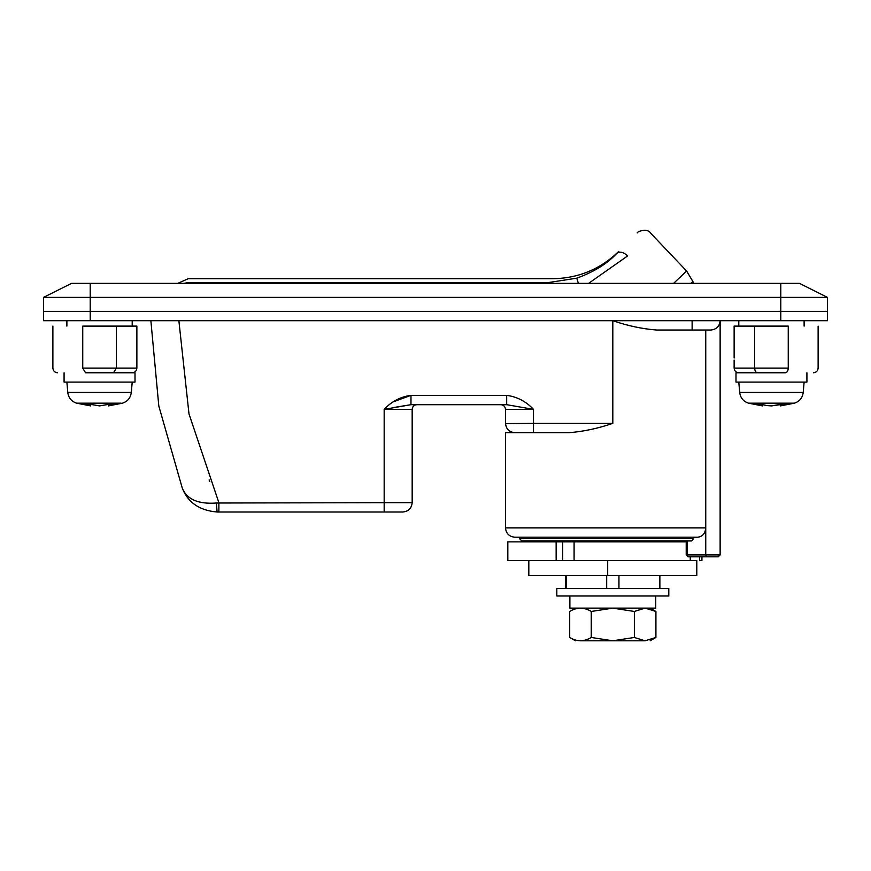<?xml version="1.0" encoding="UTF-8"?>
<svg xmlns="http://www.w3.org/2000/svg" width="871" height="871" viewBox="0 0 871 871"><rect width="100%" height="100%" fill="white"/><g stroke="black" fill="none" stroke-linecap="round" stroke-linejoin="round"><path stroke-width="1.31" d="M64.084 372.777L64.084 382.108L135.005 382.108L135.005 372.777L85.543 372.777C48.624 372.777 48.624 372.777 85.543 372.777L82.745 368.106L136.867 368.106L136.867 326.113L82.745 326.113C43.365 326.113 43.365 326.113 82.745 326.113L82.745 368.106C43.365 368.106 43.365 368.106 82.745 368.106M66.882 382.108L67.786 392.418L131.303 392.418L132.207 382.108L95.843 382.108M108.407 404.645L108.407 405.908L115.887 404.057L110.345 404.057L99.544 405.908L88.733 404.057L83.191 404.057L90.671 405.908L76.55 403.164L121.025 403.164M110.182 404.111L110.182 405.548M88.896 404.1L88.896 405.548M90.671 404.645L90.671 405.908M116.344 326.113L116.344 368.106L113.546 372.777L132.207 372.777C135.005 372.538 136.562 370.981 136.867 368.106M528.817 575.47L696.8 575.47L696.8 560.543L528.817 560.543L528.817 575.47M659.87 588.535L659.87 575.47L665.596 575.47L612.814 575.47M618.943 575.47L618.943 588.535M659.467 575.47L659.467 588.535M566.15 575.47L566.15 588.535M606.684 575.47L606.684 588.535M734.133 360.05L734.133 368.106C734.438 370.981 735.995 372.538 738.793 372.777L757.454 372.777C755.767 372.483 754.841 370.926 754.656 368.106L788.255 368.106C827.635 368.106 827.635 368.106 788.255 368.106C788.081 370.926 787.144 372.483 785.457 372.777C822.376 372.777 822.376 372.777 785.457 372.777L735.995 372.777L735.995 382.108L806.916 382.108L806.916 372.777M738.793 382.108L739.697 392.418L803.214 392.418L804.118 382.108M769.289 382.108L771.456 382.108M771.456 405.908L780.329 404.645L780.329 405.908L787.809 404.057L782.267 404.057L771.466 405.908L766.556 405.548L771.456 405.908M739.697 392.418C740.394 397.818 743.311 401.4 748.472 403.164L762.593 405.908L762.593 404.634L766.556 405.548L760.655 404.057L755.113 404.057L762.593 405.908L760.818 405.548L760.818 404.1M780.329 405.908L794.45 403.164L748.472 403.164M782.104 404.1L782.104 405.548M43.55 297.37L71.542 283.369L780.786 283.369L780.786 311.372L827.45 311.372L827.45 320.702L780.786 320.702L780.786 311.372L827.45 311.372L827.45 297.37L43.55 297.37L43.55 311.372L780.786 311.372L43.55 311.372L43.55 320.702L780.786 320.702M183.727 283.369L188.561 282.531C188.082 277.435 188.082 277.435 188.561 282.531L188.561 283.369M209.802 481.609L209.138 479.932M188.561 282.531L548.567 282.531L576.776 278.176C593.989 271.915 607.327 263.641 616.788 253.374C619.771 251.207 623.407 252.046 627.686 255.889L588.589 283.369M576.776 278.176L578.409 283.369M548.567 282.531C554.217 277.435 554.217 277.435 548.567 282.531L548.567 283.369M616.788 253.374C619.455 250.706 619.455 250.706 616.788 253.374M556.144 541.871L507.826 541.871L507.826 560.543L556.144 560.543L556.144 541.871L686.217 541.871M679.892 560.543L556.144 560.543M701.188 560.543L699.598 560.543L699.598 556.809M574.087 560.543L574.087 541.871M734.133 358.035L734.133 326.113L788.255 326.113C827.635 326.113 827.635 326.113 788.255 326.113L788.255 368.106M569.884 596.004L569.884 608.132L655.743 608.132L655.743 596.004M556.819 596.004L668.808 596.004L668.808 588.535L556.819 588.535L556.819 596.004M569.71 611.464L569.71 637.463C576.874 641.84 584.049 641.84 591.257 637.463L612.814 640.795L634.36 637.463L634.36 611.464L612.814 608.132L591.257 611.464L591.257 637.463L591.257 611.464C584.093 607.087 576.907 607.087 569.71 611.464L575.481 608.132M634.36 637.463L645.008 640.795L655.917 637.463L655.917 611.464L645.259 608.132M645.008 608.132L634.36 611.464M580.358 640.795L645.008 640.795M645.259 640.795C651.704 640.795 651.704 640.795 645.259 640.795M506.682 404.688L506.682 395.358C517.134 396.762 526.073 401.433 533.488 409.359L506.682 404.688L410.981 404.688L384.176 409.359C391.591 401.433 400.518 396.762 410.981 395.358L393.757 401.651M393.507 407.541L410.981 404.688L410.981 395.358L506.682 395.358M533.488 432.691L533.488 423.36L612.814 423.36C597.942 428.456 583.352 431.559 569.035 432.691L514.826 432.691C509.197 432.092 506.084 428.989 505.496 423.36L505.496 409.359C505.191 406.539 503.634 404.993 500.825 404.688M514.434 432.68L505.496 432.691L505.496 527.88C506.062 533.52 509.176 536.634 514.826 537.211M687.143 540.945L687.143 554.936L686.446 554.936L705.75 554.936L706.25 556.809L705.75 554.936L720.132 554.936L720.132 320.702C719.533 326.331 716.43 329.445 710.801 330.033L656.582 330.033C642.275 328.911 627.675 325.798 612.814 320.702L612.814 423.36M720.132 554.936L718.259 556.809L706.25 556.809L718.259 556.809L720.132 554.936M706.25 556.809L688.079 556.809L686.217 554.936L686.217 540.945M178.871 320.702L188.996 413.921L218.871 502.676L218.871 512.006L217.097 512.006C199.568 510.526 187.973 502.589 182.311 488.217L158.805 405.962L150.868 320.702M217.097 512.006C199.568 510.526 187.973 502.589 182.311 488.217C186.971 499.41 198.316 504.342 216.378 503.013L217.097 512.006M416.839 404.688C414.019 404.993 412.462 406.539 412.168 409.359L412.168 502.676C411.58 508.305 408.466 511.419 402.838 512.006L384.176 512.006L384.176 502.676L216.378 503.013M384.176 512.006L218.871 512.006M780.786 283.369L799.458 283.369L827.45 297.37M705.75 554.936L705.75 330.033M691.607 540.945L521.827 540.945L691.607 540.945L693.632 538.605L519.486 538.605L693.632 538.605L693.632 537.211M697.671 537.211L514.826 537.211L697.671 537.211C702.549 536.612 705.238 533.509 705.75 527.88L505.496 527.88L705.75 527.88M607.686 575.47L607.686 560.543M90.214 320.702L90.214 283.369M187.298 283.369L187.221 282.596M627.686 255.889C657.921 225.818 657.921 225.818 627.686 255.889M673.588 283.369L686.598 271.012L692.87 281.475L690.866 283.369M562.71 560.543L562.71 541.871M734.133 368.106L754.656 368.106L754.656 326.113M505.496 423.6L533.488 423.36L533.488 409.359L505.496 409.359M692.129 330.033L692.129 320.702M687.143 554.936L688.079 556.809M412.168 409.359L384.176 409.359L384.176 502.676L412.168 502.676M67.786 392.418C68.471 397.818 71.4 401.4 76.55 403.164M131.303 392.418C130.606 397.818 127.689 401.4 122.528 403.164L108.407 405.908M52.881 326.113L52.881 368.106C53.175 370.937 54.721 372.494 57.551 372.777M557.756 540.945L557.756 541.871M667.872 540.945L667.872 541.871M565.747 575.47L565.747 588.535M803.214 392.418C802.529 397.818 799.6 401.4 794.45 403.164M618.791 251.381C600.402 269.204 578.409 278.317 552.802 278.709L188.201 278.709L177.771 283.369M686.598 271.012L650.593 233.112C647.578 227.745 636.919 231.599 637.224 232.938M693.49 283.369L692.87 281.475M690.268 556.809L690.268 560.543M701.928 556.809L701.928 560.543M818.119 326.113L818.119 368.106C817.825 370.937 816.279 372.494 813.449 372.777M655.917 611.464L650.136 608.132M569.71 637.463L575.481 640.795M655.917 637.463L650.136 640.795M66.882 326.113L66.882 320.702M132.207 326.113L132.207 320.702M738.793 326.113L738.793 320.702M804.118 326.113L804.118 320.702M519.486 537.211L519.486 538.605L521.827 540.945"/></g></svg>
